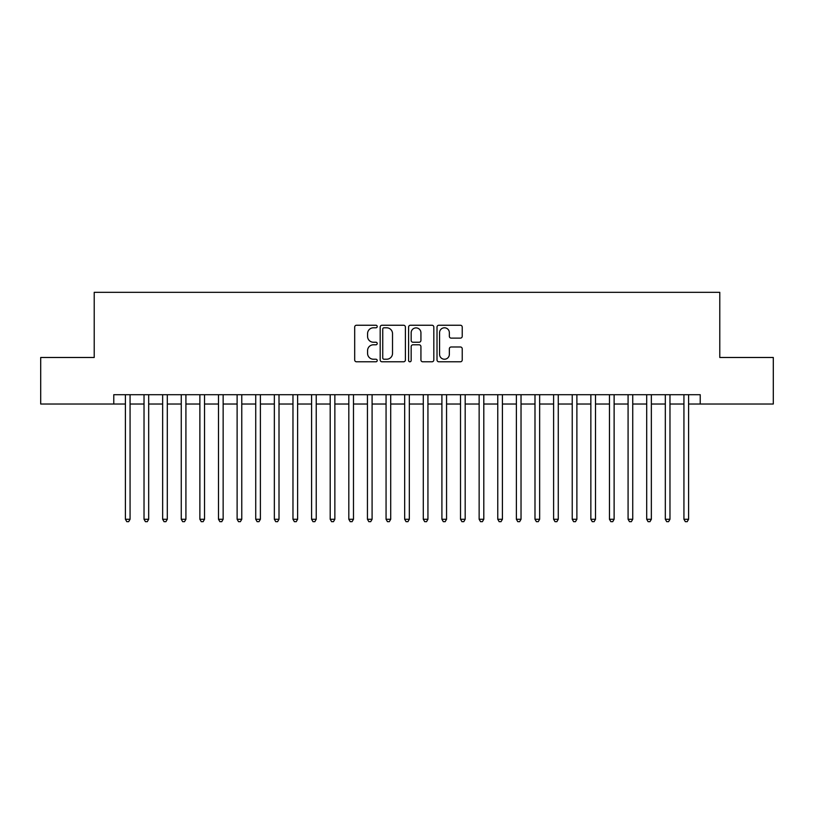 <?xml version="1.0" encoding="UTF-8"?>
<svg xmlns="http://www.w3.org/2000/svg" width="814" height="814" viewBox="0 0 814 814"><rect width="100%" height="100%" fill="white"/><g stroke="black" fill="none" stroke-linecap="round" stroke-linejoin="round"><path stroke-width="1.22" d="M377.218 326.516A1.282 1.282 0 0 0 375.936 325.244L356.522 325.244A1.832 1.832 0 0 0 354.69 327.065L354.69 359.961A1.832 1.832 0 0 0 356.522 361.792L375.936 361.792A1.282 1.282 0 0 0 377.218 360.51A1.282 1.282 0 0 0 375.936 359.228L373.423 359.228A5.851 5.851 0 0 1 367.572 353.378L367.572 350.641A5.851 5.851 0 0 1 373.423 344.79L375.936 344.79A1.282 1.282 0 0 0 377.218 343.518A1.282 1.282 0 0 0 375.936 342.236L373.423 342.236A5.851 5.851 0 0 1 367.572 336.386L367.572 333.648A5.851 5.851 0 0 1 373.423 327.798L375.936 327.798A1.282 1.282 0 0 0 377.218 326.516M460.409 338.125A1.832 1.832 0 0 0 462.23 336.294L462.23 327.065A1.832 1.832 0 0 0 460.409 325.244L438.848 325.244A1.832 1.832 0 0 0 437.016 327.065L437.016 359.961A1.832 1.832 0 0 0 438.848 361.792L460.409 361.792A1.832 1.832 0 0 0 462.23 359.961L462.23 348.809A1.832 1.832 0 0 0 460.409 346.988L451.18 346.988A1.832 1.832 0 0 0 449.348 348.809L449.348 354.344A4.884 4.884 0 0 1 444.464 359.228A4.884 4.884 0 0 1 439.57 354.344L439.57 332.682A4.884 4.884 0 0 1 444.464 327.798A4.884 4.884 0 0 1 449.348 332.682L449.348 336.294A1.832 1.832 0 0 0 451.18 338.125L460.409 338.125M113.777 404.019L40.7 404.019L40.7 357.478L94.221 357.478L94.221 292.318L719.779 292.318L719.779 357.478L773.3 357.478L773.3 404.019L700.223 404.019L700.223 394.709L113.777 394.709L113.777 404.019L125.407 404.019M405.403 327.065A1.832 1.832 0 0 0 403.571 325.244L382.01 325.244A1.832 1.832 0 0 0 380.179 327.065L380.179 359.961A1.832 1.832 0 0 0 382.01 361.792L403.571 361.792A1.832 1.832 0 0 0 405.403 359.961L405.403 327.065M410.429 325.244L431.99 325.244A1.832 1.832 0 0 1 433.821 327.065L433.821 359.961A1.832 1.832 0 0 1 431.99 361.792L422.761 361.792A1.832 1.832 0 0 1 420.93 359.961L420.93 346.622A1.832 1.832 0 0 0 419.108 344.79L412.983 344.79A1.832 1.832 0 0 0 411.162 346.622L411.162 360.51A1.282 1.282 0 0 1 409.88 361.792A1.282 1.282 0 0 1 408.597 360.51L408.597 327.065A1.832 1.832 0 0 1 410.429 325.244M130.067 404.019L144.027 404.019M148.677 404.019L162.647 404.019M167.297 404.019L181.257 404.019M185.918 404.019L199.878 404.019M204.538 404.019L218.498 404.019M223.148 404.019L237.118 404.019M241.768 404.019L255.728 404.019M260.388 404.019L274.349 404.019M279.009 404.019L292.969 404.019M297.619 404.019L311.589 404.019M316.239 404.019L330.199 404.019M334.859 404.019L348.819 404.019M353.479 404.019L367.44 404.019M372.09 404.019L386.06 404.019M390.71 404.019L404.67 404.019M409.33 404.019L423.29 404.019M427.94 404.019L441.91 404.019M446.56 404.019L460.521 404.019M465.181 404.019L479.141 404.019M483.801 404.019L497.761 404.019M502.411 404.019L516.381 404.019M521.031 404.019L534.991 404.019M539.651 404.019L553.612 404.019M558.272 404.019L572.232 404.019M576.882 404.019L590.852 404.019M595.502 404.019L609.462 404.019M614.122 404.019L628.082 404.019M632.743 404.019L646.703 404.019M651.353 404.019L665.323 404.019M669.973 404.019L683.933 404.019M688.593 404.019L700.223 404.019M384.025 327.798A1.282 1.282 0 0 0 382.743 329.08L382.743 357.946A1.282 1.282 0 0 0 384.025 359.228L386.67 359.228A5.851 5.851 0 0 0 392.521 353.378L392.521 333.648A5.851 5.851 0 0 0 386.67 327.798L384.025 327.798M420.93 332.773A4.884 4.884 0 0 0 416.046 327.889A4.884 4.884 0 0 0 411.162 332.773L411.162 340.405A1.832 1.832 0 0 0 412.983 342.236L419.108 342.236A1.832 1.832 0 0 0 420.93 340.405L420.93 332.773M130.067 394.709L130.067 519.261L125.407 519.261L125.407 394.709M130.067 519.261L128.663 521.682L126.811 521.682L125.407 519.261M148.677 394.709L148.677 519.261L144.027 519.261L144.027 394.709M148.677 519.261L147.283 521.682L145.421 521.682L144.027 519.261M167.297 394.709L167.297 519.261L162.647 519.261L162.647 394.709M167.297 519.261L165.903 521.682L164.041 521.682L162.647 519.261M185.918 394.709L185.918 519.261L181.257 519.261L181.257 394.709M185.918 519.261L184.524 521.682L182.662 521.682L181.257 519.261M204.538 394.709L204.538 519.261L199.878 519.261L199.878 394.709M204.538 519.261L203.134 521.682L201.272 521.682L199.878 519.261M223.148 394.709L223.148 519.261L218.498 519.261L218.498 394.709M223.148 519.261L221.754 521.682L219.892 521.682L218.498 519.261M241.768 394.709L241.768 519.261L237.118 519.261L237.118 394.709M241.768 519.261L240.374 521.682L238.512 521.682L237.118 519.261M260.388 394.709L260.388 519.261L255.728 519.261L255.728 394.709M260.388 519.261L258.994 521.682L257.132 521.682L255.728 519.261M279.009 394.709L279.009 519.261L274.349 519.261L274.349 394.709M279.009 519.261L277.605 521.682L275.743 521.682L274.349 519.261M297.619 394.709L297.619 519.261L292.969 519.261L292.969 394.709M297.619 519.261L296.225 521.682L294.363 521.682L292.969 519.261M316.239 394.709L316.239 519.261L311.589 519.261L311.589 394.709M316.239 519.261L314.845 521.682L312.983 521.682L311.589 519.261M334.859 394.709L334.859 519.261L330.199 519.261L330.199 394.709M334.859 519.261L333.465 521.682L331.603 521.682L330.199 519.261M353.479 394.709L353.479 519.261L348.819 519.261L348.819 394.709M353.479 519.261L352.075 521.682L350.213 521.682L348.819 519.261M372.09 394.709L372.09 519.261L367.44 519.261L367.44 394.709M372.09 519.261L370.696 521.682L368.834 521.682L367.44 519.261M390.71 394.709L390.71 519.261L386.06 519.261L386.06 394.709M390.71 519.261L389.316 521.682L387.454 521.682L386.06 519.261M409.33 394.709L409.33 519.261L404.67 519.261L404.67 394.709M409.33 519.261L407.926 521.682L406.074 521.682L404.67 519.261M427.94 394.709L427.94 519.261L423.29 519.261L423.29 394.709M427.94 519.261L426.546 521.682L424.684 521.682L423.29 519.261M446.56 394.709L446.56 519.261L441.91 519.261L441.91 394.709M446.56 519.261L445.166 521.682L443.304 521.682L441.91 519.261M465.181 394.709L465.181 519.261L460.521 519.261L460.521 394.709M465.181 519.261L463.787 521.682L461.925 521.682L460.521 519.261M483.801 394.709L483.801 519.261L479.141 519.261L479.141 394.709M483.801 519.261L482.397 521.682L480.535 521.682L479.141 519.261M502.411 394.709L502.411 519.261L497.761 519.261L497.761 394.709M502.411 519.261L501.017 521.682L499.155 521.682L497.761 519.261M521.031 394.709L521.031 519.261L516.381 519.261L516.381 394.709M521.031 519.261L519.637 521.682L517.775 521.682L516.381 519.261M539.651 394.709L539.651 519.261L534.991 519.261L534.991 394.709M539.651 519.261L538.258 521.682L536.395 521.682L534.991 519.261M558.272 394.709L558.272 519.261L553.612 519.261L553.612 394.709M558.272 519.261L556.868 521.682L555.006 521.682L553.612 519.261M576.882 394.709L576.882 519.261L572.232 519.261L572.232 394.709M576.882 519.261L575.488 521.682L573.626 521.682L572.232 519.261M595.502 394.709L595.502 519.261L590.852 519.261L590.852 394.709M595.502 519.261L594.108 521.682L592.246 521.682L590.852 519.261M614.122 394.709L614.122 519.261L609.462 519.261L609.462 394.709M614.122 519.261L612.728 521.682L610.866 521.682L609.462 519.261M632.743 394.709L632.743 519.261L628.082 519.261L628.082 394.709M632.743 519.261L631.338 521.682L629.476 521.682L628.082 519.261M651.353 394.709L651.353 519.261L646.703 519.261L646.703 394.709M651.353 519.261L649.959 521.682L648.097 521.682L646.703 519.261M669.973 394.709L669.973 519.261L665.323 519.261L665.323 394.709M669.973 519.261L668.579 521.682L666.717 521.682L665.323 519.261M688.593 394.709L688.593 519.261L683.933 519.261L683.933 394.709M688.593 519.261L687.189 521.682L685.337 521.682L683.933 519.261"/></g></svg>
